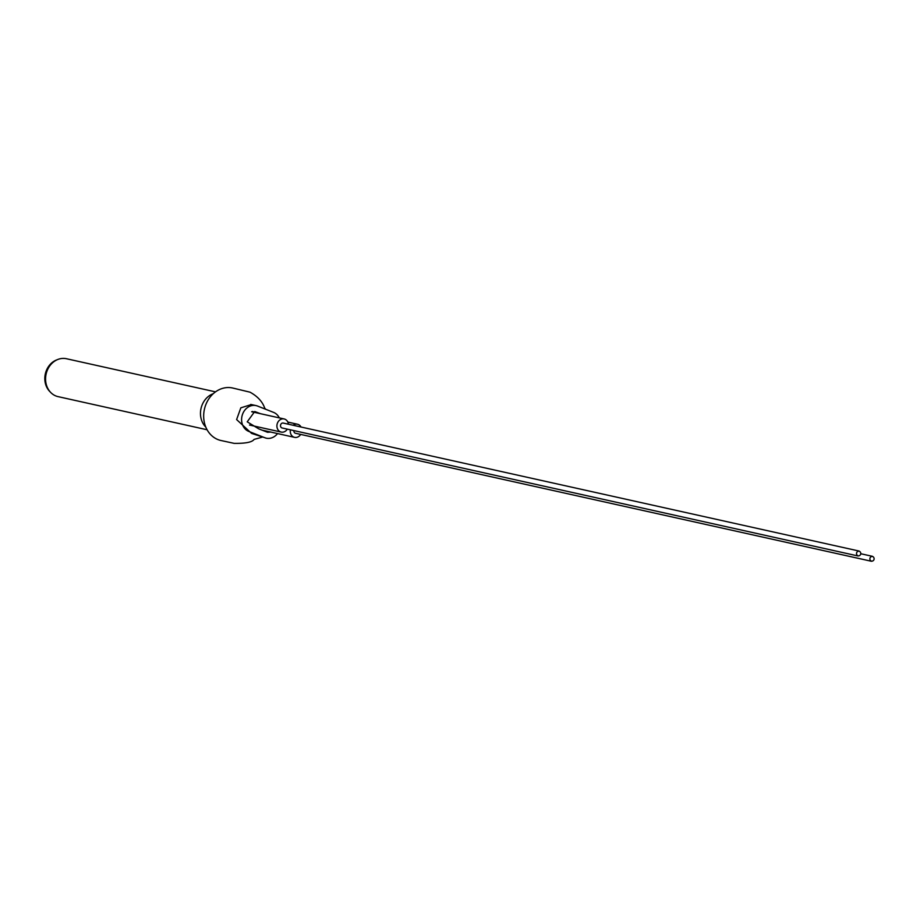 <?xml version="1.0" encoding="UTF-8"?>
<svg xmlns="http://www.w3.org/2000/svg" width="920" height="920" viewBox="0 0 920 920"><rect width="100%" height="100%" fill="white"/><g stroke="black" fill="none" stroke-linecap="round" stroke-linejoin="round"><path stroke-width="1.38" d="M50.082 391.805A18.492 15.743 -77.5 0 1 46 371.53A18.492 15.743 -77.5 0 1 57.212 359.731M201.721 406.019A19.412 16.537 102.5 0 0 205.815 427.121A19.412 16.537 102.5 0 1 201.721 406.019A19.412 16.537 102.5 0 1 213.244 393.714A19.412 16.537 102.5 0 0 201.721 406.019M207.092 429.755L58.029 396.623A19.412 16.537 -77.5 0 1 46.816 371.588A19.412 16.537 -77.5 0 1 66.459 358.731L215.521 391.862M301.012 427.006A6.727 5.727 102.5 0 0 297.493 424.235A6.727 5.727 102.5 0 0 293.135 425.258M290.398 429.812A6.727 5.727 102.5 0 0 294.584 437.356A6.727 5.727 102.5 0 0 300.667 434.412M288.408 424.212A6.727 5.727 102.5 0 0 284.142 418.956A6.727 5.727 102.5 0 0 277.334 423.407A6.727 5.727 102.5 0 0 281.221 432.078A6.727 5.727 102.5 0 0 287.316 429.134M264.822 431.261L265.903 430.985M260.486 413.701L254.736 411.504L247.215 421.831L258.75 428.858L267.548 432.273L270.698 432.055M265.638 409.25L264.983 408.388C264.707 410.113 264.281 399.947 249.998 392.173L232.691 388.022A26.887 22.908 102.5 0 0 204.873 407.479A26.887 22.908 102.5 0 0 217.994 439.599A26.887 22.908 102.5 0 0 221.03 440.519L234.105 443.359C245.548 443.532 252.206 442.209 254.069 439.403L262.05 437.207M251.321 404.581L240.833 407.824L236.612 419.566L251.62 433.423L266.225 438.173A13.443 11.454 102.5 0 0 277.552 433.573M279.323 417.887A13.443 11.454 102.5 0 0 273.562 412.378L257.531 406.053A13.443 11.454 102.5 0 0 256.036 405.593A13.443 11.454 102.5 0 0 242.19 415.38A13.443 11.454 102.5 0 0 248.756 431.399L264.787 437.724A13.443 11.454 102.5 0 0 266.225 438.173M255.288 412.551L252.552 411.47M874 559.601A2.518 2.151 102.5 0 0 869.998 558.014A2.518 2.151 102.5 0 0 874 559.601M293.894 430.594A2.518 2.151 102.5 0 0 295.492 433.262L871.447 561.269M860.637 554.323A2.518 2.151 102.5 0 0 856.635 552.736A2.518 2.151 102.5 0 0 860.637 554.323M859.188 551.068L283.222 423.062A2.518 2.151 102.5 0 0 282.13 427.984L858.095 555.99M297.493 424.235L287.822 422.084M294.584 437.356L261.832 430.077M284.142 418.956L251.62 411.734M281.221 432.078L249.538 425.04M250.711 404.432L256.036 405.593M252.505 411.481L255.127 412.505M872.539 556.347L860.775 553.736"/></g></svg>
